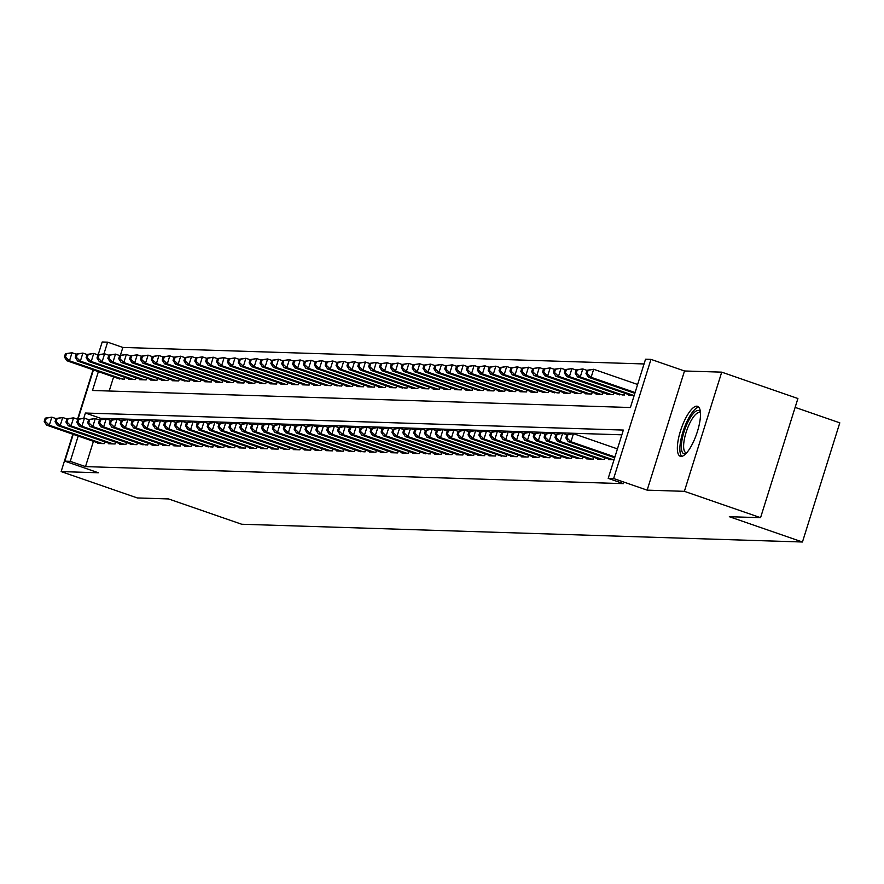 <?xml version="1.0" encoding="UTF-8"?>
<svg xmlns="http://www.w3.org/2000/svg" width="884" height="884" viewBox="0 0 884 884"><rect width="100%" height="100%" fill="white"/><g stroke="black" fill="none" stroke-linecap="round" stroke-linejoin="round"><path stroke-width="1.33" d="M696.791 406.176A26.432 8.133 -70.9 0 0 680.835 429.823A26.432 8.133 -70.9 0 0 680.282 456.277A26.432 8.133 -70.9 0 0 681.045 456.42A26.432 8.133 -70.9 0 0 697.012 432.762A26.432 8.133 -70.9 0 0 697.564 406.308A26.432 8.133 -70.9 0 0 696.791 406.176M98.378 371.645L92.477 390.485L630.403 407.513L645.541 359.202L650.978 359.379L613.64 478.542L608.203 478.377L623.342 430.066L85.405 413.027L83.792 418.176M684.503 370.982L647.154 490.145L684.382 491.327L760.56 517.681L797.909 398.518L721.72 372.153L684.503 370.982L650.978 359.379M795.125 407.38L839.8 422.839L802.451 542.002L241.697 524.245L168.568 498.941L137.318 497.946L61.14 471.581L98.356 472.763L64.83 461.161L73.239 434.342M98.909 352.429L97.726 354.804M98.19 354.705L102.179 341.998L107.616 342.163L103.98 353.755M644.06 363.954L122.854 347.445L107.616 342.163M684.382 491.327L721.72 372.153M93.03 369.799L77.538 419.226M72.842 434.21L61.14 471.581M608.645 459.05L608.479 459.592L614.037 459.768M597.783 458.708L597.606 459.249L604.137 459.448L604.689 457.68M586.91 458.365L586.744 458.906L593.263 459.105L593.816 457.337M576.048 458.022L582.401 458.763L582.954 456.995M565.174 457.68L571.528 458.42L572.081 456.652M554.312 457.326L554.146 457.868L560.666 458.078L561.218 456.299M543.439 456.984L543.273 457.525L549.793 457.735L550.345 455.956M532.577 456.641L532.411 457.183L538.931 457.393L539.483 455.614M521.704 456.299L521.538 456.84L528.057 457.039L528.61 455.271M510.841 455.956L510.676 456.498L517.195 456.697L517.748 454.928M499.968 455.614L506.322 456.354L506.886 454.586M489.106 455.26L488.94 455.801L495.46 456.011L496.012 454.243M478.244 454.917L478.067 455.459L484.587 455.669L485.15 453.89M467.371 454.575L467.205 455.116L473.725 455.326L474.277 453.547M456.509 454.232L456.332 454.774L462.851 454.984L463.415 453.205M445.635 453.89L445.47 454.431L451.989 454.63L452.542 452.862M434.773 453.547L434.596 454.089L441.116 454.288L441.68 452.52M423.9 453.205L430.254 453.945L430.806 452.177M413.038 452.851L412.861 453.393L419.381 453.603L419.944 451.834M402.165 452.509L401.999 453.05L408.518 453.26L409.071 451.481M391.303 452.166L391.126 452.707L397.656 452.917L398.209 451.138M380.429 451.823L380.264 452.365L386.783 452.564L387.336 450.796M369.567 451.481L369.401 452.022L375.921 452.221L376.474 450.453M358.694 451.138L365.048 451.879L365.6 450.111M347.832 450.796L354.186 451.536L354.738 449.768M336.959 450.442L336.793 450.984L343.312 451.194L343.865 449.415M326.097 450.1L325.931 450.641L332.45 450.851L333.003 449.072M315.223 449.757L315.058 450.299L321.577 450.508L322.141 448.729M304.361 449.415L304.195 449.956L310.715 450.155L311.267 448.387M293.499 449.072L293.322 449.613L299.842 449.812L300.405 448.044M282.626 448.729L288.98 449.47L289.532 447.702M271.764 448.376L271.587 448.917L278.106 449.127L278.67 447.359M260.89 448.033L260.725 448.575L267.244 448.785L267.797 447.006M250.028 447.691L249.852 448.232L256.371 448.442L256.935 446.663M239.155 447.348L238.989 447.89L245.509 448.089L246.061 446.321M228.293 447.006L228.116 447.547L234.636 447.746L235.199 445.978M217.42 446.663L217.254 447.205L223.774 447.403L224.326 445.635M206.558 446.321L212.911 447.061L213.464 445.293M195.684 445.967L195.519 446.508L202.038 446.718L202.591 444.95M184.822 445.624L184.657 446.166L191.176 446.376L191.729 444.597M173.949 445.282L173.783 445.823L180.303 446.033L180.855 444.254M163.087 444.939L162.921 445.481L169.441 445.68L169.993 443.912M152.214 444.597L152.048 445.138L158.567 445.337L159.12 443.569M141.352 444.254L147.705 444.995L148.258 443.227M130.478 443.901L130.313 444.442L136.832 444.652L137.385 442.884M119.616 443.558L119.45 444.099L125.97 444.309L126.522 442.53M108.743 443.216L108.577 443.757L115.097 443.967L115.66 442.188M122.854 347.445L120.401 355.269M113.616 376.916L109.196 391.004M118.069 378.462L124.423 379.203L124.975 377.435M128.931 378.805L128.766 379.346L135.285 379.545L135.838 377.777M139.805 379.148L139.628 379.689L146.158 379.888L146.711 378.12M150.667 379.49L150.501 380.032L157.02 380.242L157.573 378.462M161.54 379.833L161.363 380.374L167.894 380.584L168.446 378.805M172.402 380.175L172.236 380.717L178.756 380.927L179.308 379.159M183.275 380.529L189.618 381.269L190.182 379.501M194.137 380.871L193.972 381.413L200.491 381.612L201.044 379.844M205.011 381.214L204.834 381.755L211.353 381.954L211.917 380.186M215.873 381.557L215.707 382.098L222.227 382.308L222.779 380.529M226.746 381.899L226.569 382.441L233.089 382.65L233.652 380.871M237.608 382.242L237.442 382.783L243.962 382.993L244.514 381.214M248.481 382.584L248.305 383.126L254.824 383.336L255.388 381.568M259.344 382.938L265.697 383.678L266.25 381.91M270.206 383.28L270.04 383.822L276.559 384.021L277.112 382.253M281.079 383.623L280.913 384.164L287.433 384.363L287.985 382.595M291.941 383.965L291.775 384.507L298.295 384.717L298.847 382.938M302.814 384.308L302.648 384.849L309.168 385.059L309.72 383.28M313.676 384.651L313.511 385.192L320.03 385.402L320.583 383.623M324.55 385.004L330.903 385.744L331.456 383.976M335.412 385.347L341.765 386.087L342.318 384.319M346.285 385.689L346.108 386.231L352.639 386.43L353.191 384.662M357.147 386.032L356.981 386.573L363.501 386.772L364.053 385.004M368.02 386.374L367.843 386.916L374.363 387.126L374.927 385.347M378.882 386.717L378.717 387.258L385.236 387.468L385.789 385.689M389.756 387.059L389.579 387.601L396.098 387.811L396.662 386.043M400.618 387.413L406.971 388.153L407.524 386.385M411.491 387.756L411.314 388.297L417.834 388.496L418.397 386.728M422.353 388.098L422.187 388.64L428.707 388.838L429.259 387.07M433.226 388.441L433.049 388.982L439.569 389.192L440.133 387.413M444.088 388.783L443.923 389.325L450.442 389.535L450.995 387.756M454.951 389.126L454.785 389.667L461.304 389.877L461.868 388.098M465.824 389.468L465.658 390.01L472.178 390.22L472.73 388.452M476.686 389.822L483.04 390.562L483.592 388.794M487.559 390.164L487.393 390.706L493.913 390.905L494.465 389.137M498.421 390.507L498.256 391.048L504.775 391.247L505.328 389.479M509.294 390.85L509.129 391.391L515.648 391.601L516.201 389.822M520.157 391.192L519.991 391.734L526.51 391.943L527.063 390.164M531.03 391.535L530.853 392.076L537.384 392.286L537.936 390.507M541.892 391.888L548.246 392.629L548.798 390.861M552.765 392.231L559.108 392.971L559.671 391.203M563.627 392.573L563.462 393.115L569.981 393.314L570.534 391.546M574.501 392.916L574.324 393.457L580.843 393.656L581.407 391.888M585.363 393.258L585.197 393.8L591.716 394.01L592.269 392.231M596.236 393.601L596.059 394.142L602.579 394.352L603.142 392.573M607.098 393.944L606.932 394.485L613.452 394.695L614.004 392.927M617.971 394.297L624.314 395.037L624.877 393.269M628.833 394.64L628.668 395.181L634.215 395.347M93.428 441.337L85.505 466.608L623.441 483.647L608.203 478.377M621.85 434.806L100.643 418.298L100.212 419.679M97.881 442.873L97.715 443.414L104.235 443.624L104.787 441.845M647.154 490.145L613.64 478.542M85.505 466.608L70.267 461.337L64.83 461.161M760.56 517.681L729.322 516.698L802.451 542.002M78.013 419.127L93.428 369.932M78.19 436.055L70.267 461.337M100.643 418.298L85.405 413.027M45.206 418.143L44.2 421.37L45.283 421.403L46.299 418.176L45.206 418.143L51.825 417.16L49.305 425.215L102.334 443.558M45.283 421.403L49.305 425.215L46.587 425.127L99.616 443.47M46.299 418.176L51.825 417.16L56.035 418.618M44.2 421.37L46.587 425.127M65.394 353.733L64.388 356.948L65.471 356.981L66.488 353.766L65.394 353.733L72.013 352.749L69.493 360.794L66.775 360.705L119.804 379.059M76.223 354.197L72.013 352.749L66.488 353.766M122.522 379.148L69.493 360.794L65.471 356.981M66.775 360.705L64.388 356.948M685.995 453.558A22.873 7.039 109.1 0 1 681.597 442.807A22.873 7.039 109.1 0 1 690.238 417.789A22.873 7.039 109.1 0 1 700.382 411.977M700.459 413.016A21.183 6.519 -70.9 0 0 699.808 412.651A21.183 6.519 -70.9 0 0 690.581 421.602A21.183 6.519 -70.9 0 0 683.851 442.541A21.183 6.519 -70.9 0 0 685.962 452.685A21.183 6.519 -70.9 0 0 686.691 452.796M698.802 407.192A26.266 8.089 -70.9 0 0 680.15 444.387A26.266 8.089 -70.9 0 0 681.796 456.354M56.079 418.486L55.062 421.712L56.156 421.745L57.162 418.519L56.079 418.486L62.698 417.502L60.178 425.558L113.196 443.901M56.156 421.745L60.178 425.558L57.46 425.469L110.478 443.812M57.162 418.519L62.698 417.502L66.908 418.961M55.062 421.712L57.46 425.469M66.941 418.828L65.935 422.055L67.018 422.088L68.035 418.872L66.941 418.828L73.56 417.845L71.04 425.9L124.069 444.243M67.018 422.088L71.04 425.9L68.322 425.812L121.351 444.166M68.035 418.872L73.56 417.845L77.77 419.303M65.935 422.055L68.322 425.812M77.814 419.182L76.797 422.397L77.891 422.43L78.897 419.215L77.814 419.182L84.433 418.187L81.914 426.243L134.932 444.597M77.891 422.43L81.914 426.243L79.195 426.154L132.213 444.508M78.897 419.215L84.433 418.187L88.643 419.646M76.797 422.397L79.195 426.154M88.676 419.524L87.671 422.74L88.754 422.773L89.77 419.557L88.676 419.524L95.295 418.541L92.776 426.585L145.805 444.939M88.754 422.773L92.776 426.585L90.058 426.497L143.086 444.851M89.77 419.557L95.295 418.541L99.505 419.988M87.671 422.74L90.058 426.497M76.267 354.075L75.25 357.291L76.344 357.324L77.35 354.108L76.267 354.075L82.886 353.092L80.356 361.136L77.648 361.059L130.666 379.402M87.096 354.539L82.886 353.092L77.35 354.108M133.385 379.49L80.356 361.136L76.344 357.324M77.648 361.059L75.25 357.291M87.129 354.418L86.124 357.633L87.207 357.677L88.212 354.451L87.129 354.418L93.748 353.434L91.229 361.49L88.51 361.401L141.539 379.744M97.958 354.893L93.748 353.434L88.212 354.451M144.247 379.833L91.229 361.49L87.207 357.677M88.51 361.401L86.124 357.633M98.002 354.76L96.986 357.987L98.08 358.02L99.085 354.793L98.002 354.76L104.621 353.777L102.091 361.832L99.373 361.744L152.402 380.087M108.82 355.235L104.621 353.777L99.085 354.793M155.12 380.175L102.091 361.832L98.08 358.02M99.373 361.744L96.986 357.987M108.865 355.103L107.859 358.329L108.942 358.363L109.948 355.136L108.865 355.103L115.484 354.119L112.964 362.175L110.246 362.086L163.275 380.44M119.694 355.578L115.484 354.119L109.948 355.136M165.982 380.518L112.964 362.175L108.942 358.363M110.246 362.086L107.859 358.329M99.549 419.867L98.533 423.082L99.627 423.116L100.632 419.9L99.549 419.867L106.168 418.883L103.638 426.928L156.667 445.282M99.627 423.116L103.638 426.928L100.931 426.85L153.949 445.193M100.632 419.9L106.168 418.883L110.378 420.331M98.533 423.082L100.931 426.85M119.738 355.445L118.721 358.672L119.815 358.705L120.821 355.49L119.738 355.445L126.357 354.462L123.826 362.517L121.108 362.429L174.137 380.783M130.556 355.921L126.357 354.462L120.821 355.49M176.855 380.86L123.826 362.517L119.815 358.705M121.108 362.429L118.721 358.672M110.412 420.209L109.406 423.425L110.489 423.469L111.506 420.243L110.412 420.209L117.031 419.226L114.511 427.281L167.54 445.624M110.489 423.469L114.511 427.281L111.793 427.193L164.822 445.536M111.506 420.243L117.031 419.226L121.241 420.685M109.406 423.425L111.793 427.193M130.6 355.799L129.594 359.014L130.677 359.048L131.683 355.832L130.6 355.799L137.219 354.816L134.7 362.86L131.981 362.772L184.999 381.126M141.429 356.263L137.219 354.816L131.683 355.832M187.717 381.214L134.7 362.86L130.677 359.048M131.981 362.772L129.594 359.014M121.285 420.552L120.268 423.779L121.362 423.812L122.368 420.585L121.285 420.552L127.904 419.568L125.373 427.624L178.402 445.967M121.362 423.812L125.373 427.624L122.666 427.536L175.684 445.879M122.368 420.585L127.904 419.568L132.114 421.027M120.268 423.779L122.666 427.536M141.462 356.142L140.457 359.357L141.539 359.39L142.556 356.175L141.462 356.142L148.092 355.158L145.562 363.202L142.843 363.125L195.872 381.468M152.291 356.606L148.092 355.158L142.556 356.175M198.591 381.557L145.562 363.202L141.539 359.39M142.843 363.125L140.457 359.357M132.147 420.894L131.141 424.121L132.224 424.154L133.23 420.928L132.147 420.894L138.766 419.911L136.246 427.966L189.264 446.309M132.224 424.154L136.246 427.966L133.528 427.878L186.557 446.232M133.23 420.928L138.766 419.911L142.976 421.37M131.141 424.121L133.528 427.878M152.335 356.484L151.33 359.7L152.413 359.733L153.418 356.517L152.335 356.484L158.954 355.501L156.435 363.545L153.717 363.468L206.734 381.811M163.164 356.959L158.954 355.501L153.418 356.517M209.453 381.899L156.435 363.545L152.413 359.733M153.717 363.468L151.33 359.7M143.02 421.237L142.004 424.464L143.097 424.497L144.103 421.281L143.02 421.237L149.639 420.254L147.109 428.309L200.138 446.652M143.097 424.497L147.109 428.309L144.39 428.221L197.419 446.575M144.103 421.281L149.639 420.254L153.838 421.712M142.004 424.464L144.39 428.221M163.197 356.827L162.192 360.053L163.275 360.086L164.291 356.86L163.197 356.827L169.827 355.843L167.297 363.899L164.579 363.81L217.608 382.153M174.026 357.302L169.827 355.843L164.291 356.86M220.326 382.242L167.297 363.899L163.275 360.086M164.579 363.81L162.192 360.053M153.882 421.591L152.877 424.806L153.96 424.839L154.965 421.624L153.882 421.591L160.501 420.607L157.982 428.652L211 447.006M153.96 424.839L157.982 428.652L155.264 428.563L208.292 446.917M154.965 421.624L160.501 420.607L164.711 422.055M152.877 424.806L155.264 428.563M174.071 357.169L173.065 360.396L174.148 360.429L175.154 357.202L174.071 357.169L180.69 356.186L178.17 364.241L175.452 364.153L228.47 382.496M184.9 357.644L180.69 356.186L175.154 357.202M231.188 382.584L178.17 364.241L174.148 360.429M175.452 364.153L173.065 360.396M164.755 421.933L163.739 425.149L164.833 425.182L165.838 421.966L164.755 421.933L171.374 420.95L168.844 428.994L221.873 447.348M164.833 425.182L168.844 428.994L166.126 428.917L219.155 447.26M165.838 421.966L171.374 420.95L175.573 422.397M163.739 425.149L166.126 428.917M184.933 357.512L183.927 360.738L185.01 360.771L186.027 357.545L184.933 357.512L191.552 356.528L189.032 364.584L186.314 364.495L239.343 382.849M195.762 357.987L191.552 356.528L186.027 357.545M242.061 382.927L189.032 364.584L185.01 360.771M186.314 364.495L183.927 360.738M175.618 422.276L174.612 425.491L175.695 425.524L176.701 422.309L175.618 422.276L182.237 421.292L179.717 429.337L232.735 447.691M175.695 425.524L179.717 429.337L176.999 429.259L230.017 447.602M176.701 422.309L182.237 421.292L186.447 422.751M174.612 425.491L176.999 429.259M195.806 357.865L194.789 361.081L195.883 361.114L196.889 357.898L195.806 357.865L202.425 356.871L199.906 364.926L197.187 364.838L250.205 383.192M206.635 358.329L202.425 356.871L196.889 357.898M252.923 383.28L199.906 364.926L195.883 361.114M197.187 364.838L194.789 361.081M186.48 422.618L185.474 425.845L186.557 425.878L187.574 422.651L186.48 422.618L193.11 421.635L190.579 429.69L243.608 448.033M186.557 425.878L190.579 429.69L187.861 429.602L240.89 447.945M187.574 422.651L193.11 421.635L197.309 423.093M185.474 425.845L187.861 429.602M206.668 358.208L205.663 361.423L206.745 361.457L207.762 358.241L206.668 358.208L213.287 357.224L210.768 365.269L208.049 365.18L261.078 383.534M217.497 358.672L213.287 357.224L207.762 358.241M263.797 383.623L210.768 365.269L206.745 361.457M208.049 365.18L205.663 361.423M197.353 422.961L196.347 426.187L197.43 426.221L198.436 422.994L197.353 422.961L203.972 421.977L201.453 430.033L254.47 448.376M197.43 426.221L201.453 430.033L198.734 429.944L251.752 448.287M198.436 422.994L203.972 421.977L208.182 423.436M196.347 426.187L198.734 429.944M217.541 358.55L216.525 361.766L217.619 361.799L218.624 358.584L217.541 358.55L224.16 357.567L221.641 365.611L218.923 365.534L271.94 383.877M228.37 359.014L224.16 357.567L218.624 358.584M274.659 383.965L221.641 365.611L217.619 361.799M218.923 365.534L216.525 361.766M208.215 423.303L207.21 426.53L208.292 426.563L209.309 423.337L208.215 423.303L214.845 422.32L212.315 430.375L265.344 448.718M208.292 426.563L212.315 430.375L209.596 430.287L262.625 448.641M209.309 423.337L214.845 422.32L219.044 423.779M207.21 426.53L209.596 430.287M228.403 358.893L227.398 362.108L228.481 362.153L229.497 358.926L228.403 358.893L235.022 357.909L232.503 365.965L229.785 365.877L282.814 384.22M239.232 359.368L235.022 357.909L229.497 358.926M285.532 384.308L232.503 365.965L228.481 362.153M229.785 365.877L227.398 362.108M219.088 423.646L218.083 426.873L219.166 426.906L220.171 423.69L219.088 423.646L225.707 422.662L223.188 430.718L276.206 449.061M219.166 426.906L223.188 430.718L220.47 430.63L273.488 448.984M220.171 423.69L225.707 422.662L229.917 424.121M218.083 426.873L220.47 430.63M239.277 359.236L238.26 362.462L239.354 362.495L240.36 359.269L239.277 359.236L245.896 358.252L243.365 366.308L240.658 366.219L293.676 384.562M250.106 359.711L245.896 358.252L240.36 359.269M296.394 384.651L243.365 366.308L239.354 362.495M240.658 366.219L238.26 362.462M229.95 424L228.945 427.215L230.028 427.248L231.044 424.033L229.95 424L236.569 423.016L234.05 431.06L287.079 449.415M230.028 427.248L234.05 431.06L231.332 430.972L284.361 449.326M231.044 424.033L236.569 423.016L240.78 424.464M228.945 427.215L231.332 430.972M250.139 359.578L249.133 362.805L250.216 362.838L251.233 359.611L250.139 359.578L256.758 358.595L254.238 366.65L251.52 366.562L304.549 384.905M260.968 360.053L256.758 358.595L251.233 359.611M307.267 384.993L254.238 366.65L250.216 362.838M251.52 366.562L249.133 362.805M240.824 424.342L239.807 427.558L240.901 427.591L241.907 424.375L240.824 424.342L247.443 423.359L244.923 431.403L297.941 449.757M240.901 427.591L244.923 431.403L242.205 431.326L295.223 449.669M241.907 424.375L247.443 423.359L251.653 424.806M239.807 427.558L242.205 431.326M261.012 359.921L259.995 363.147L261.089 363.18L262.095 359.965L261.012 359.921L267.631 358.937L265.101 366.993L262.393 366.904L315.411 385.258M271.841 360.396L267.631 358.937L262.095 359.965M318.129 385.336L265.101 366.993L261.089 363.18M262.393 366.904L259.995 363.147M251.686 424.685L250.68 427.9L251.763 427.944L252.78 424.718L251.686 424.685L258.305 423.701L255.785 431.757L308.814 450.1M251.763 427.944L255.785 431.757L253.067 431.668L306.096 450.011M252.78 424.718L258.305 423.701L262.515 425.16M250.68 427.9L253.067 431.668M271.874 360.274L270.869 363.49L271.952 363.523L272.957 360.307L271.874 360.274L278.493 359.28L275.974 367.335L273.255 367.247L326.284 385.601M282.703 360.738L278.493 359.28L272.957 360.307M328.992 385.689L275.974 367.335L271.952 363.523M273.255 367.247L270.869 363.49M262.559 425.027L261.542 428.254L262.636 428.287L263.642 425.06L262.559 425.027L269.178 424.044L266.659 432.099L319.677 450.442M262.636 428.287L266.659 432.099L263.94 432.011L316.958 450.354M263.642 425.06L269.178 424.044L273.388 425.502M261.542 428.254L263.94 432.011M282.747 360.617L281.731 363.832L282.825 363.865L283.83 360.65L282.747 360.617L289.366 359.633L286.836 367.678L284.118 367.589L337.147 385.943M293.565 361.081L289.366 359.633L283.83 360.65M339.865 386.032L286.836 367.678L282.825 363.865M284.118 367.589L281.731 363.832M273.421 425.37L272.416 428.596L273.499 428.629L274.515 425.403L273.421 425.37L280.04 424.386L277.521 432.442L330.55 450.785M273.499 428.629L277.521 432.442L274.802 432.353L327.831 450.696M274.515 425.403L280.04 424.386L284.25 425.845M272.416 428.596L274.802 432.353M293.61 360.959L292.604 364.175L293.687 364.208L294.692 360.992L293.61 360.959L300.228 359.976L297.709 368.02L294.991 367.943L348.02 386.286M304.439 361.434L300.228 359.976L294.692 360.992M350.727 386.374L297.709 368.02L293.687 364.208M294.991 367.943L292.604 364.175M284.294 425.712L283.278 428.939L284.372 428.972L285.377 425.757L284.294 425.712L290.913 424.729L288.383 432.784L341.412 451.127M284.372 428.972L288.383 432.784L285.676 432.696L338.694 451.05M285.377 425.757L290.913 424.729L295.123 426.187M283.278 428.939L285.676 432.696M304.483 361.302L303.466 364.517L304.56 364.562L305.566 361.335L304.483 361.302L311.102 360.318L308.571 368.374L305.853 368.285L358.882 386.628M315.301 361.777L311.102 360.318L305.566 361.335M361.6 386.717L308.571 368.374L304.56 364.562M305.853 368.285L303.466 364.517M295.157 426.066L294.151 429.281L295.234 429.315L296.251 426.099L295.157 426.066L301.776 425.071L299.256 433.127L352.285 451.481M295.234 429.315L299.256 433.127L296.538 433.038L349.567 451.392M296.251 426.099L301.776 425.071L305.986 426.53M294.151 429.281L296.538 433.038M315.345 361.644L314.339 364.871L315.422 364.904L316.428 361.678L315.345 361.644L321.964 360.661L319.444 368.716L316.726 368.628L369.755 386.971M326.174 362.12L321.964 360.661L316.428 361.678M372.462 387.059L319.444 368.716L315.422 364.904M316.726 368.628L314.339 364.871M306.03 426.408L305.013 429.624L306.107 429.657L307.113 426.442L306.03 426.408L312.649 425.425L310.118 433.469L363.147 451.823M306.107 429.657L310.118 433.469L307.411 433.381L360.429 451.735M307.113 426.442L312.649 425.425L316.859 426.873M305.013 429.624L307.411 433.381M326.207 361.987L325.202 365.214L326.284 365.247L327.301 362.02L326.207 361.987L332.837 361.003L330.307 369.059L327.588 368.971L380.617 387.325M337.036 362.462L332.837 361.003L327.301 362.02M383.336 387.402L330.307 369.059L326.284 365.247M327.588 368.971L325.202 365.214M316.892 426.751L315.886 429.967L316.969 430L317.975 426.784L316.892 426.751L323.511 425.768L320.991 433.812L374.009 452.166M316.969 430L320.991 433.812L318.273 433.735L371.302 452.078M317.975 426.784L323.511 425.768L327.721 427.226M315.886 429.967L318.273 433.735M337.08 362.329L336.075 365.556L337.158 365.589L338.163 362.374L337.08 362.329L343.699 361.346L341.18 369.401L338.462 369.313L391.479 387.667M347.909 362.805L343.699 361.346L338.163 362.374M394.198 387.744L341.18 369.401L337.158 365.589M338.462 369.313L336.075 365.556M327.765 427.094L326.748 430.309L327.842 430.353L328.848 427.127L327.765 427.094L334.384 426.11L331.854 434.166L384.883 452.509M327.842 430.353L331.854 434.166L329.146 434.077L382.164 452.42M328.848 427.127L334.384 426.11L338.583 427.569M326.748 430.309L329.146 434.077M347.942 362.683L346.937 365.899L348.02 365.932L349.036 362.716L347.942 362.683L354.572 361.7L352.042 369.744L349.324 369.656L402.353 388.01M358.771 363.147L354.572 361.7L349.036 362.716M405.071 388.098L352.042 369.744L348.02 365.932M349.324 369.656L346.937 365.899M338.627 427.436L337.622 430.663L338.705 430.696L339.71 427.469L338.627 427.436L345.246 426.453L342.727 434.508L395.745 452.851M338.705 430.696L342.727 434.508L340.008 434.42L393.037 452.763M339.71 427.469L345.246 426.453L349.456 427.911M337.622 430.663L340.008 434.42M358.816 363.026L357.81 366.241L358.893 366.274L359.898 363.059L358.816 363.026L365.435 362.042L362.915 370.087L360.197 370.009L413.215 388.352M369.645 363.49L365.435 362.042L359.898 363.059M415.933 388.441L362.915 370.087L358.893 366.274M360.197 370.009L357.81 366.241M349.5 427.779L348.484 431.005L349.578 431.038L350.583 427.812L349.5 427.779L356.119 426.795L353.589 434.851L406.618 453.194M349.578 431.038L353.589 434.851L350.871 434.762L403.9 453.116M350.583 427.812L356.119 426.795L360.318 428.254M348.484 431.005L350.871 434.762M369.678 363.368L368.672 366.584L369.755 366.617L370.772 363.401L369.678 363.368L376.297 362.385L373.777 370.429L371.059 370.352L424.088 388.695M380.507 363.843L376.297 362.385L370.772 363.401M426.806 388.783L373.777 370.429L369.755 366.617M371.059 370.352L368.672 366.584M360.363 428.121L359.357 431.348L360.44 431.381L361.446 428.165L360.363 428.121L366.982 427.138L364.462 435.193L417.48 453.536M360.44 431.381L364.462 435.193L361.744 435.105L414.773 453.459M361.446 428.165L366.982 427.138L371.192 428.596M359.357 431.348L361.744 435.105M380.551 363.711L379.534 366.937L380.628 366.971L381.634 363.744L380.551 363.711L387.17 362.727L384.651 370.783L381.932 370.694L434.95 389.037M391.38 364.186L387.17 362.727L381.634 363.744M437.668 389.126L384.651 370.783L380.628 366.971M381.932 370.694L379.534 366.937M371.225 428.475L370.219 431.69L371.302 431.724L372.319 428.508L371.225 428.475L377.855 427.491L375.324 435.536L428.353 453.89M371.302 431.724L375.324 435.536L372.606 435.447L425.635 453.801M372.319 428.508L377.855 427.491L382.054 428.939M370.219 431.69L372.606 435.447M391.413 364.053L390.408 367.28L391.49 367.313L392.507 364.086L391.413 364.053L398.032 363.07L395.513 371.125L392.794 371.037L445.823 389.38M402.242 364.528L398.032 363.07L392.507 364.086M448.542 389.468L395.513 371.125L391.49 367.313M392.794 371.037L390.408 367.28M382.098 428.817L381.092 432.033L382.175 432.066L383.181 428.851L382.098 428.817L388.717 427.834L386.197 435.878L439.215 454.232M382.175 432.066L386.197 435.878L383.479 435.801L436.497 454.144M383.181 428.851L388.717 427.834L392.927 429.281M381.092 432.033L383.479 435.801M402.286 364.396L401.27 367.622L402.364 367.656L403.369 364.429L402.286 364.396L408.905 363.412L406.386 371.468L403.668 371.379L456.685 389.733M413.115 364.871L408.905 363.412L403.369 364.429M459.404 389.811L406.386 371.468L402.364 367.656M403.668 371.379L401.27 367.622M392.96 429.16L391.955 432.375L393.037 432.409L394.054 429.193L392.96 429.16L399.59 428.176L397.06 436.221L450.089 454.575M393.037 432.409L397.06 436.221L394.341 436.143L447.37 454.486M394.054 429.193L399.59 428.176L403.789 429.635M391.955 432.375L394.341 436.143M413.148 364.749L412.143 367.965L413.226 367.998L414.242 364.783L413.148 364.749L419.767 363.755L417.248 371.81L414.53 371.722L467.559 390.076M423.977 365.214L419.767 363.755L414.242 364.783M470.277 390.164L417.248 371.81L413.226 367.998M414.53 371.722L412.143 367.965M403.833 429.502L402.828 432.729L403.911 432.762L404.916 429.536L403.833 429.502L410.452 428.519L407.933 436.574L460.951 454.917M403.911 432.762L407.933 436.574L405.215 436.486L458.232 454.829M404.916 429.536L410.452 428.519L414.662 429.978M402.828 432.729L405.215 436.486M424.022 365.092L423.005 368.308L424.099 368.341L425.105 365.125L424.022 365.092L430.641 364.109L428.11 372.153L425.403 372.065L478.421 390.419M434.851 365.556L430.641 364.109L425.105 365.125M481.139 390.507L428.11 372.153L424.099 368.341M425.403 372.065L423.005 368.308M414.695 429.845L413.69 433.072L414.773 433.105L415.789 429.878L414.695 429.845L421.314 428.862L418.795 436.917L471.824 455.26M414.773 433.105L418.795 436.917L416.077 436.829L469.106 455.172M415.789 429.878L421.314 428.862L425.524 430.32M413.69 433.072L416.077 436.829M434.884 365.435L433.878 368.65L434.961 368.683L435.978 365.468L434.884 365.435L441.503 364.451L438.983 372.495L436.265 372.418L489.294 390.761M445.713 365.899L441.503 364.451L435.978 365.468M492.012 390.85L438.983 372.495L434.961 368.683M436.265 372.418L433.878 368.65M425.569 430.188L424.563 433.414L425.646 433.447L426.652 430.221L425.569 430.188L432.188 429.204L429.668 437.26L482.686 455.603M425.646 433.447L429.668 437.26L426.95 437.171L479.968 455.525M426.652 430.221L432.188 429.204L436.398 430.663M424.563 433.414L426.95 437.171M445.757 365.777L444.74 368.993L445.834 369.037L446.84 365.81L445.757 365.777L452.376 364.794L449.846 372.849L447.138 372.761L500.156 391.104M456.586 366.252L452.376 364.794L446.84 365.81M502.874 391.192L449.846 372.849L445.834 369.037M447.138 372.761L444.74 368.993M436.431 430.541L435.425 433.757L436.508 433.79L437.525 430.574L436.431 430.541L443.05 429.547L440.53 437.602L493.559 455.956M436.508 433.79L440.53 437.602L437.812 437.514L490.841 455.868M437.525 430.574L443.05 429.547L447.26 431.005M435.425 433.757L437.812 437.514M456.619 366.12L455.614 369.346L456.697 369.379L457.702 366.153L456.619 366.12L463.238 365.136L460.719 373.192L458 373.103L511.029 391.446M467.448 366.595L463.238 365.136L457.702 366.153M513.737 391.535L460.719 373.192L456.697 369.379M458 373.103L455.614 369.346M447.304 430.884L446.287 434.099L447.381 434.132L448.387 430.917L447.304 430.884L453.923 429.9L451.404 437.945L504.421 456.299M447.381 434.132L451.404 437.945L448.685 437.856L501.703 456.21M448.387 430.917L453.923 429.9L458.133 431.348M446.287 434.099L448.685 437.856M467.492 366.462L466.476 369.689L467.57 369.722L468.575 366.495L467.492 366.462L474.111 365.479L471.581 373.534L468.874 373.446L521.891 391.789M478.31 366.937L474.111 365.479L468.575 366.495M524.61 391.877L471.581 373.534L467.57 369.722M468.874 373.446L466.476 369.689M458.166 431.226L457.161 434.442L458.243 434.475L459.26 431.259L458.166 431.226L464.785 430.243L462.266 438.287L515.295 456.641M458.243 434.475L462.266 438.287L459.547 438.21L512.576 456.553M459.26 431.259L464.785 430.243L468.995 431.69M457.161 434.442L459.547 438.21M478.354 366.805L477.349 370.031L478.432 370.064L479.437 366.849L478.354 366.805L484.973 365.821L482.454 373.877L479.736 373.788L532.765 392.142M489.183 367.28L484.973 365.821L479.437 366.849M535.472 392.22L482.454 373.877L478.432 370.064M479.736 373.788L477.349 370.031M469.039 431.569L468.023 434.784L469.117 434.829L470.122 431.602L469.039 431.569L475.658 430.585L473.139 438.641L526.157 456.984M469.117 434.829L473.139 438.641L470.421 438.552L523.438 456.895M470.122 431.602L475.658 430.585L479.868 432.044M468.023 434.784L470.421 438.552M489.228 367.158L488.211 370.374L489.305 370.407L490.311 367.192L489.228 367.158L495.847 366.164L493.316 374.219L490.598 374.131L543.627 392.485M500.046 367.622L495.847 366.164L490.311 367.192M546.345 392.573L493.316 374.219L489.305 370.407M490.598 374.131L488.211 370.374M479.901 431.911L478.896 435.138L479.979 435.171L480.995 431.944L479.901 431.911L486.52 430.928L484.001 438.983L537.03 457.326M479.979 435.171L484.001 438.983L481.283 438.895L534.312 457.238M480.995 431.944L486.52 430.928L490.731 432.387M478.896 435.138L481.283 438.895M500.09 367.501L499.084 370.716L500.167 370.75L501.173 367.534L500.09 367.501L506.709 366.517L504.189 374.562L501.471 374.484L554.5 392.827M510.919 367.965L506.709 366.517L501.173 367.534M557.207 392.916L504.189 374.562L500.167 370.75M501.471 374.484L499.084 370.716M490.775 432.254L489.758 435.481L490.852 435.514L491.858 432.287L490.775 432.254L497.394 431.27L494.863 439.326L547.892 457.669M490.852 435.514L494.863 439.326L492.156 439.238L545.174 457.581M491.858 432.287L497.394 431.27L501.604 432.729M489.758 435.481L492.156 439.238M510.952 367.843L509.946 371.059L511.029 371.092L512.046 367.877L510.952 367.843L517.582 366.86L515.052 374.904L512.333 374.827L565.362 393.17M521.781 368.319L517.582 366.86L512.046 367.877M568.081 393.258L515.052 374.904L511.029 371.092M512.333 374.827L509.946 371.059M501.637 432.596L500.631 435.823L501.714 435.856L502.72 432.641L501.637 432.596L508.256 431.613L505.736 439.668L558.765 458.011M501.714 435.856L505.736 439.668L503.018 439.58L556.047 457.934M502.72 432.641L508.256 431.613L512.466 433.072M500.631 435.823L503.018 439.58M521.825 368.186L520.82 371.402L521.903 371.446L522.908 368.219L521.825 368.186L528.444 367.203L525.925 375.258L523.206 375.17L576.224 393.513M532.654 368.661L528.444 367.203L522.908 368.219M578.943 393.601L525.925 375.258L521.903 371.446M523.206 375.17L520.82 371.402M512.51 432.95L511.493 436.166L512.587 436.199L513.593 432.983L512.51 432.95L519.129 431.956L516.599 440.011L569.627 458.365M512.587 436.199L516.599 440.011L513.891 439.923L566.909 458.277M513.593 432.983L519.129 431.956L523.328 433.414M511.493 436.166L513.891 439.923M532.687 368.529L531.682 371.755L532.765 371.788L533.781 368.562L532.687 368.529L539.317 367.545L536.787 375.601L534.069 375.512L587.098 393.855M543.516 369.004L539.317 367.545L533.781 368.562M589.816 393.944L536.787 375.601L532.765 371.788M534.069 375.512L531.682 371.755M523.372 433.293L522.367 436.508L523.45 436.541L524.455 433.326L523.372 433.293L529.991 432.309L527.472 440.354L580.49 458.708M523.45 436.541L527.472 440.354L524.753 440.265L577.782 458.619M524.455 433.326L529.991 432.309L534.201 433.757M522.367 436.508L524.753 440.265M543.561 368.871L542.555 372.098L543.638 372.131L544.643 368.904L543.561 368.871L550.179 367.888L547.66 375.943L544.942 375.855L597.96 394.209M554.39 369.346L550.179 367.888L544.643 368.904M600.678 394.286L547.66 375.943L543.638 372.131M544.942 375.855L542.555 372.098M534.245 433.635L533.229 436.851L534.323 436.884L535.328 433.668L534.245 433.635L540.864 432.652L538.334 440.696L591.363 459.05M534.323 436.884L538.334 440.696L535.616 440.619L588.645 458.962M535.328 433.668L540.864 432.652L545.063 434.11M533.229 436.851L535.616 440.619M554.423 369.214L553.417 372.44L554.5 372.473L555.517 369.258L554.423 369.214L561.053 368.23L558.522 376.286L555.804 376.197L608.833 394.551M565.252 369.689L561.053 368.23L555.517 369.258M611.551 394.629L558.522 376.286L554.5 372.473M555.804 376.197L553.417 372.44M545.108 433.978L544.102 437.193L545.185 437.237L546.19 434.011L545.108 433.978L551.726 432.994L549.207 441.05L602.225 459.393M545.185 437.237L549.207 441.05L546.489 440.961L599.518 459.304M546.19 434.011L551.726 432.994L555.937 434.453M544.102 437.193L546.489 440.961M565.296 369.567L564.29 372.783L565.373 372.816L566.379 369.6L565.296 369.567L571.915 368.584L569.395 376.628L566.677 376.54L619.695 394.894M576.125 370.031L571.915 368.584L566.379 369.6M622.413 394.982L569.395 376.628L565.373 372.816M566.677 376.54L564.29 372.783M555.97 434.32L554.964 437.547L556.058 437.58L557.064 434.353L555.97 434.32L562.6 433.337L560.069 441.392L613.098 459.735M556.058 437.58L560.069 441.392L557.351 441.304L610.38 459.647M557.064 434.353L562.6 433.337L566.799 434.795M554.964 437.547L557.351 441.304M576.158 369.91L575.153 373.125L576.235 373.159L577.252 369.943L576.158 369.91L582.777 368.926L580.258 376.971L577.539 376.893L630.568 395.236M586.987 370.374L582.777 368.926L577.252 369.943M633.287 395.325L580.258 376.971L576.235 373.159M577.539 376.893L575.153 373.125M566.843 434.663L565.837 437.889L566.92 437.923L567.926 434.696L566.843 434.663L573.462 433.679L570.942 441.735L614.91 456.951M566.92 437.923L570.942 441.735L568.224 441.646L614.678 457.724M567.926 434.696L573.462 433.679L617.441 448.895M565.837 437.889L568.224 441.646M587.031 370.252L586.015 373.468L587.109 373.512L588.114 370.286L587.031 370.252L593.65 369.269L591.131 377.313L588.413 377.236L634.856 393.303M637.629 384.485L593.65 369.269L588.114 370.286M635.099 392.54L591.131 377.313L587.109 373.512M588.413 377.236L586.015 373.468"/></g></svg>
